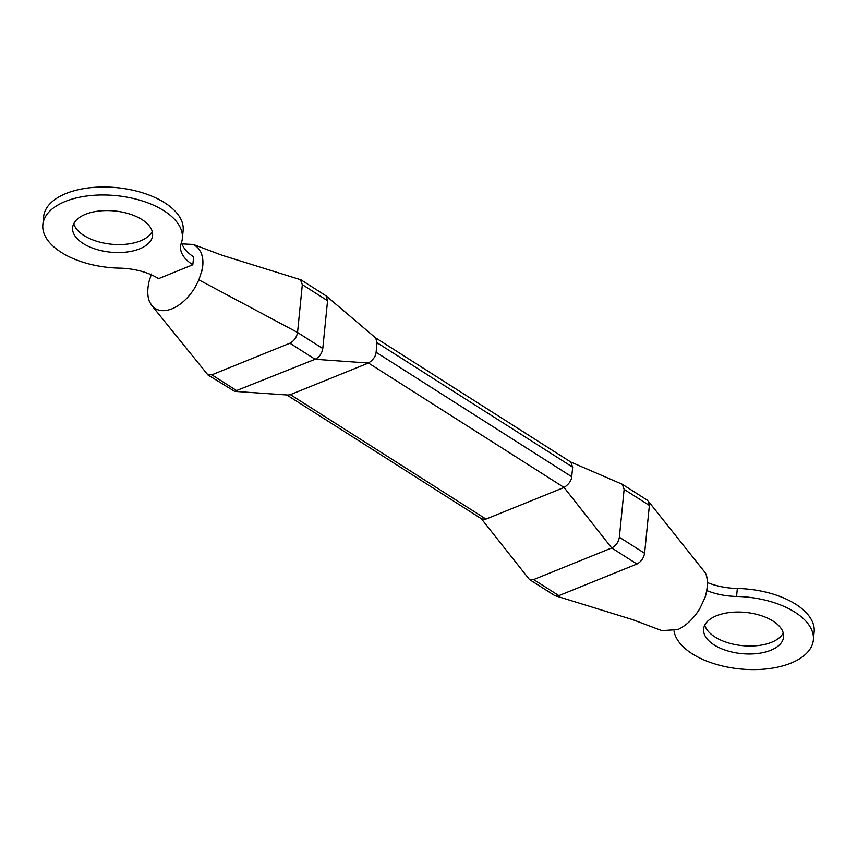 <?xml version="1.0" encoding="UTF-8"?>
<svg xmlns="http://www.w3.org/2000/svg" width="857" height="857" viewBox="0 0 857 857"><rect width="100%" height="100%" fill="white"/><g stroke="black" fill="none" stroke-linecap="round" stroke-linejoin="round"><path stroke-width="1.29" d="M149.514 301.782L151.871 305.638L207.683 374.627L211.829 374.83L289.902 343.228C294.037 341 296.586 337.422 297.55 332.484L302.328 284.653L300.421 279.65L222.252 255.343L193.339 244.449L197.603 247.319L200.774 252.012C203.291 257.464 203.602 264.031 201.706 271.712M207.608 374.745L234.582 391.338L315.14 359.276C319.35 357.123 321.9 353.545 322.789 348.542L327.567 300.711L326.142 295.901L300.496 279.532M192.825 264.781A46.728 24.071 5.7 0 1 180.559 246.28A46.728 24.071 5.7 0 1 181.277 243.174A70.092 36.101 -174.3 0 0 182.348 238.525A70.092 36.101 -174.3 0 0 116.188 195.642A70.092 36.101 -174.3 0 0 42.85 224.609A70.092 36.101 -174.3 0 0 119.637 268.134A46.728 24.071 5.7 0 1 158.577 278.643L192.825 264.781L193.618 256.811A46.728 24.071 5.7 0 1 181.588 242.252M182.348 238.525L183.141 230.554A70.092 36.101 -174.3 0 0 116.981 187.672A70.092 36.101 -174.3 0 0 43.643 216.639L42.85 224.609M201.556 271.648L198.878 279.864L194.839 287.791C188.754 297.518 181.491 304.396 173.028 308.402C164.608 311.937 157.849 311.337 152.75 306.602L151.871 305.638M149.472 301.653C147.404 296.415 147.233 289.923 148.925 282.167M148.839 282.092L151.475 274.047M182.038 243.881L193.339 244.449M85.464 214.304A40.193 20.697 -174.3 0 0 72.609 227.576A40.193 20.697 -174.3 0 0 110.542 252.162A40.193 20.697 -174.3 0 0 152.589 235.557A40.193 20.697 -174.3 0 0 129.611 214.004A40.193 20.697 -174.3 0 0 85.464 214.304M73.766 223.666A40.193 20.697 -174.3 0 0 111.335 244.191A40.193 20.697 -174.3 0 0 152.235 231.497M705.579 573.172L648.353 501.249L649.381 505.448L644.603 553.279C643.639 558.218 641.09 561.796 636.955 564.024L558.882 595.626L555.7 595.872L632.905 619.729L661.818 630.634L677.833 629.563C686.296 625.556 693.559 618.679 699.644 608.941L704.947 597.704C707.732 588.566 708.118 580.832 706.104 574.469L705.579 573.172M706.114 574.469C708.364 580.971 707.978 588.716 704.957 597.704M201.588 271.637C203.377 263.902 203.109 257.357 200.784 252.012M570.451 461.891L622.3 484.28L624.132 489.39L619.365 537.221C618.465 542.224 615.926 545.802 611.716 547.966L533.643 579.568L529.422 579.482L480.927 518.228M375.366 337.701L570.837 462.062L572.669 467.172L571.715 476.738C571.394 480.702 568.855 484.291 564.067 487.483L485.994 519.085L481.795 518.978M234.582 391.37L287.941 395.045L290.384 394.638L368.456 363.036C373.234 359.833 375.784 356.255 376.105 352.291L377.059 342.725L375.666 337.947L326.142 295.901M706.854 590.623A46.728 24.071 -174.3 0 0 736.559 596.451A70.092 36.101 5.7 0 1 813.357 639.975A70.092 36.101 5.7 0 1 744.744 669.328A70.092 36.101 5.7 0 1 674.009 630.956M707.55 582.61A46.728 24.071 -174.3 0 0 737.363 588.48A70.092 36.101 5.7 0 1 814.15 632.005L813.357 639.975M716.473 615.755A40.193 20.697 5.7 0 1 760.62 615.455A40.193 20.697 5.7 0 1 783.598 637.008A40.193 20.697 5.7 0 1 741.551 653.612A40.193 20.697 5.7 0 1 703.618 629.027A40.193 20.697 5.7 0 1 716.473 615.755M783.234 632.948A40.193 20.697 5.7 0 1 742.344 645.642A40.193 20.697 5.7 0 1 704.765 625.117M211.829 374.83L237.078 390.888M289.902 343.228L315.14 359.276L368.456 363.036L564.067 487.483L611.716 547.966L636.955 564.024M302.328 284.653L327.567 300.711M198.878 279.864L297.55 332.484L322.789 348.542M644.603 553.279L619.365 537.221M649.381 505.448L624.132 489.39M290.384 394.638L485.994 519.085M377.059 342.725L572.669 467.172M376.105 352.291L571.715 476.738M558.882 595.626L533.643 579.568M736.559 596.451L737.363 588.48M481.773 518.999L286.816 394.97M529.422 579.482L554.661 595.54M622.3 484.28L647.549 500.338"/></g></svg>

